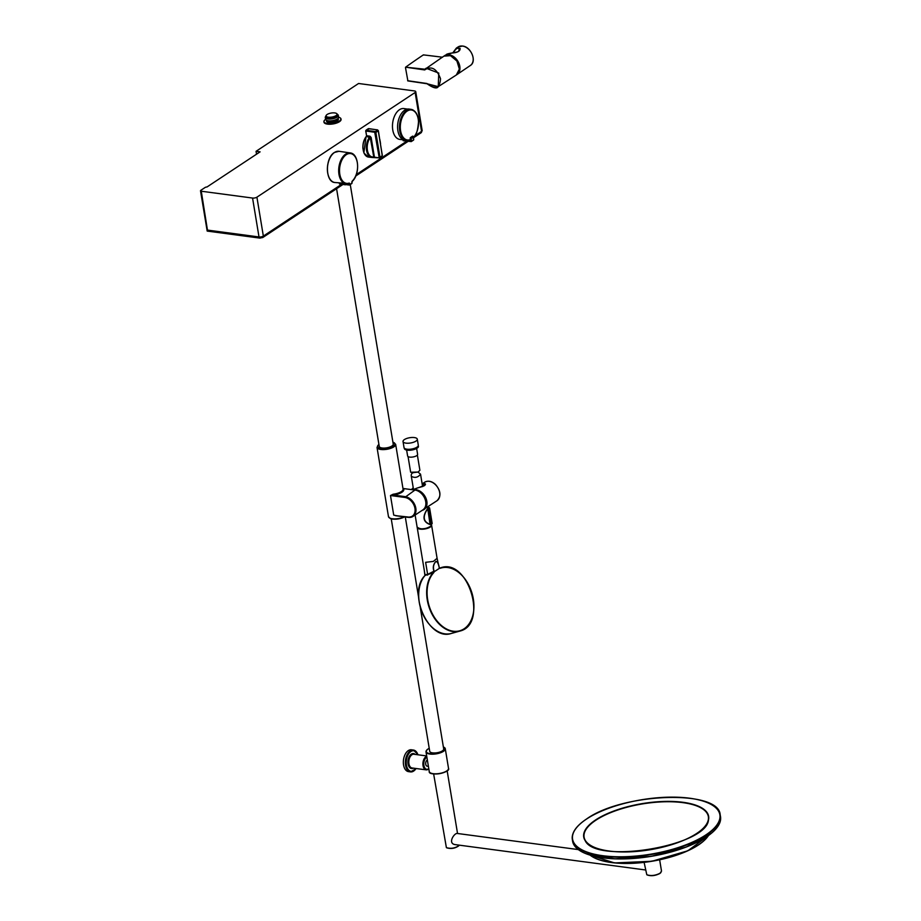<?xml version="1.0" encoding="UTF-8"?>
<svg xmlns="http://www.w3.org/2000/svg" width="921" height="921" viewBox="0 0 921 921"><rect width="100%" height="100%" fill="white"/><g stroke="black" fill="none" stroke-linecap="round" stroke-linejoin="round"><path stroke-width="1.38" d="M455.93 59.692L457.783 62.501M442.276 57.217A1290.022 923.867 -123.5 0 0 423.338 54.903L423.568 55.064M423.338 54.903A1289.791 755.485 97.3 0 0 405.608 67.187L424.961 69.213M426.964 83.638L407.646 80.714L426.918 83.489C435.391 89.728 439.927 88.128 440.514 78.711C436.681 68.557 431.408 65.633 424.673 69.938L405.608 67.187M407.784 80.898L427.033 83.753C433.273 88.082 437.003 89.038 438.246 86.643L438.753 73.07L426.066 68.246L424.546 69.501M407.876 80.875L405.482 67.59M456.356 74.981L459.36 69.075L456.92 61.039L450.496 55.674L443.876 56.135L446.731 55.099C447.099 54.327 454.56 55.836 457.76 62.271C461.686 73.139 457.3 73.53 456.356 74.981L438.246 86.643L427.183 83.788M424.754 69.443L443.876 56.135M460.097 48.399C460.35 51.116 457.553 52.658 451.693 53.05L444.578 55.663A11.305 8.093 56.5 0 1 449.045 54.765A11.305 8.093 56.5 0 1 458.957 63.388A11.305 8.093 56.5 0 1 457.058 74.52A11.305 8.093 56.5 0 1 456.666 74.762L470.366 65.483A11.11 7.955 -123.5 0 0 472.22 54.546A11.11 7.955 -123.5 0 0 462.492 46.073A11.11 7.955 -123.5 0 0 458.105 46.948L456.367 48.076L460.097 48.399M446.213 54.615C447.698 53.015 458.658 52.635 458.796 51L459.234 48.583C457.311 47.581 455.4 48.974 453.523 52.75M323.962 121.986A8.657 3.2 -9.4 0 0 323.973 122.205A8.657 3.2 -9.4 0 0 324.33 122.896A8.657 3.2 -9.4 0 0 334.024 123.759A8.657 3.2 -9.4 0 0 341.069 119.373A8.657 3.2 -9.4 0 0 341.012 119.166M324.457 120.352A8.657 3.2 -9.4 0 0 324.411 120.409A8.657 3.2 -9.4 0 0 323.904 121.791A8.657 3.2 -9.4 0 0 324.261 122.47A8.657 3.2 -9.4 0 0 333.955 123.345A8.657 3.2 -9.4 0 0 341 118.959A8.657 3.2 -9.4 0 0 340.079 117.819A8.657 3.2 -9.4 0 0 340.01 117.784M325.597 119.362A8.531 3.154 -9.4 0 0 324.503 120.294A8.531 3.154 -9.4 0 0 324.353 122.332A8.531 3.154 -9.4 0 0 335.578 122.769A8.531 3.154 -9.4 0 0 339.953 117.738A8.531 3.154 -9.4 0 0 338.617 117.209M325.942 116.138L325.666 116.46A6.597 2.441 -9.4 0 0 325.286 117.508L325.597 119.327A6.597 2.441 -9.4 0 0 325.861 119.845A6.597 2.441 -9.4 0 0 326.287 120.191L327.243 120.778A5.664 2.095 -9.4 0 0 332.585 121.169A5.664 2.095 -9.4 0 0 337.512 119.074L338.237 118.222A6.597 2.441 -9.4 0 0 338.606 117.174L338.306 115.355A6.597 2.441 -9.4 0 0 337.616 114.492L337.247 114.273M326.287 120.191A6.597 2.441 -9.4 0 0 332.504 120.651A6.597 2.441 -9.4 0 0 338.237 118.222M325.286 117.508A6.597 2.441 -9.4 0 0 325.562 118.038A6.597 2.441 -9.4 0 0 332.953 118.694A6.597 2.441 -9.4 0 0 338.306 115.355M326.011 116.368A5.733 2.118 -9.4 0 0 326.011 116.576A5.733 2.118 -9.4 0 0 326.241 117.025A5.733 2.118 -9.4 0 0 332.665 117.6A5.733 2.118 -9.4 0 0 337.328 114.699A5.733 2.118 -9.4 0 0 337.259 114.503M326.356 115.171A5.733 2.118 -9.4 0 0 326.276 115.263A5.733 2.118 -9.4 0 0 325.953 116.173A5.733 2.118 -9.4 0 0 326.184 116.622A5.733 2.118 -9.4 0 0 332.596 117.197A5.733 2.118 -9.4 0 0 337.259 114.296A5.733 2.118 -9.4 0 0 336.649 113.548A5.733 2.118 -9.4 0 0 336.545 113.49M326.333 116.403A5.538 2.049 -9.4 0 0 333.609 116.691A5.538 2.049 -9.4 0 0 336.453 113.421A5.538 2.049 -9.4 0 0 331.238 113.041A5.538 2.049 -9.4 0 0 326.425 115.09A5.538 2.049 -9.4 0 0 326.333 116.403M417.294 439.167L418.295 445.234A7.23 2.671 170.6 0 1 410.651 449.183A7.23 2.671 170.6 0 1 404.031 447.594L403.03 441.527A7.23 2.671 170.6 0 1 409.718 437.717A7.23 2.671 170.6 0 1 417.294 439.167A7.23 2.671 170.6 0 1 409.649 443.116A7.23 2.671 170.6 0 1 403.03 441.527M406.633 450.093L407.612 455.976A5.066 1.877 -9.4 0 0 412.251 457.081A5.066 1.877 -9.4 0 0 417.604 454.318L416.637 448.435M408.061 456.586L410.651 472.243L418.099 472.047L419.895 470.263L417.374 455.043M415.878 768.816A11.017 6.528 -82.4 0 1 410.513 771.902L408.51 771.625A11.017 6.528 -82.4 0 1 403.548 764.948A11.017 6.528 -82.4 0 1 408.291 750.603A11.017 6.528 -82.4 0 1 411.422 749.786L413.425 750.051A11.017 6.528 -82.4 0 1 417.8 754.426M428.403 766.341L427.148 766.168A3.154 1.865 -82.4 0 1 425.675 763.325A3.154 1.865 -82.4 0 1 427.356 760.021M391.241 518.868L429.716 751.294A7.08 2.613 -9.4 0 0 434.747 752.964A7.08 2.613 -9.4 0 0 442.368 750.891A7.08 2.613 -9.4 0 0 443.703 748.98L420.275 607.515M433.63 773.905L446.386 847.619C450.922 848.943 455.124 848.253 458.98 845.536L459.234 845.156M645.368 869.954L455.711 844.684C446.996 843.958 454.237 832.941 457.207 833.447L578.33 849.588M712.324 805.15A74.935 27.699 170.6 0 1 720.176 814.809L720.487 816.49A74.969 27.711 170.6 0 1 706.453 836.913A74.969 27.711 170.6 0 1 625.532 858.809A74.969 27.711 170.6 0 1 572.563 840.988L572.309 839.284A74.935 27.699 170.6 0 1 576.638 827.611M595.622 819.932A63.296 23.393 170.6 0 1 703.368 808.926A63.296 23.393 170.6 0 1 639.554 851.154A63.296 23.393 170.6 0 1 595.622 819.932M594.69 847.447A62.985 23.278 170.6 0 1 584.697 839.238A62.985 23.278 170.6 0 1 595.91 820.185A62.985 23.278 170.6 0 1 666.401 801.742A62.985 23.278 170.6 0 1 708.445 818.757A62.985 23.278 170.6 0 1 701.629 829.74M586.608 819.011A74.636 27.584 -9.4 0 0 638.426 855.828A74.636 27.584 -9.4 0 0 713.66 806.036A74.636 27.584 -9.4 0 0 586.608 819.011M646.991 874.835L647.175 874.95C651.043 876.274 655.268 875.79 659.839 873.511L660.933 872.521M644.113 862.39L646.795 874.72C650.79 876.147 655.211 875.652 660.046 873.246L661.52 871.128L659.643 859.811M446.593 847.734L446.777 847.85C451.06 849.07 455.032 848.414 458.693 845.881L458.831 845.708M397.699 515.979L393.728 515.115L390.481 495.533L393.152 494.22L393.209 495.038L405.067 496.615A11.317 8.105 56.5 0 1 414.991 505.284A11.317 8.105 56.5 0 1 413.022 516.416A11.317 8.105 56.5 0 1 408.107 517.291L407.658 516.957A10.684 7.644 -123.5 0 0 414.98 508.576A10.684 7.644 -123.5 0 0 404.791 497.432L390.619 495.544L393.209 495.038A10.073 3.73 170.6 0 0 403.11 488.487L415.302 490.122M336.579 188.701L379.245 446.42A7.08 2.613 -9.4 0 0 382.123 447.986A7.08 2.613 -9.4 0 0 391.897 446.017A7.08 2.613 -9.4 0 0 393.232 444.106L350.268 184.614M407.773 517.245L396.663 515.725M396.64 515.772L407.658 516.957M402.972 488.51L414.957 490.064L404.791 497.432M424.742 482.19C428.138 480.382 431.696 481.119 435.426 484.411C440.825 490.732 441.355 496.177 437.003 500.725A11.11 7.955 -123.5 0 0 438.868 489.788A11.11 7.955 -123.5 0 0 429.128 481.315A11.11 7.955 -123.5 0 0 424.742 482.19L422.923 483.364C427.643 483.755 425.778 485.298 417.34 488.015L413.022 489.73M413.368 489.523L417.351 487.98C428.599 485.137 423.879 484.55 425.088 484.262L422.279 484.619M473.901 604.487A33.064 22.576 -107 0 1 459.959 631.058A33.064 22.576 -107 0 1 430.855 611.74A33.064 22.576 -107 0 1 433.492 572.344L434.194 571.78A33.064 22.576 -107 0 1 434.286 571.699L439.616 568.188L439.213 567.727C438.477 563.698 437.371 561.626 435.909 561.511C433.446 564.216 432.847 567.417 434.102 571.112L433.872 572.528A32.742 22.357 73 0 0 442.045 626.038A32.742 22.357 73 0 0 473.924 604.947A32.742 22.357 73 0 0 440.319 568.269L440.008 568.027A33.064 22.576 -107 0 1 440.641 567.82A33.064 22.576 -107 0 1 467.062 582.06M440.319 568.269L439.616 568.188M424.938 575.556L425.065 575.464A32.845 22.426 73 0 0 422.831 614.019A32.845 22.426 73 0 0 451.048 633.533C428.737 641.016 407.266 592.905 424.938 575.556L424.305 570.502L425.065 575.464L433.872 572.528M427.62 575.13L427.632 574.405L433.918 571.216C432.663 567.417 433.331 564.147 435.909 561.419C437.417 561.442 438.546 563.525 439.282 567.67L439.213 567.727M433.895 571.734L434.102 571.112M439.098 567.163L437.095 558.31L433.354 561.407L425.629 562.317L427.632 574.405L425.122 574.716M417.662 527.906A7.172 2.648 -9.4 0 0 424.236 528.769A7.172 2.648 -9.4 0 0 430.959 526.098A7.172 2.648 -9.4 0 0 431.281 525.649M431.074 523.876L430.153 524.579C422.981 522.023 422.106 516.739 427.528 508.726L428.691 507.713M430.349 524.452L431.086 524.325L428.576 508.53L427.666 508.357L428.38 507.552L427.735 508.979L430.268 524.256L431.166 524.51M427.735 508.979L427.505 509.002C422.44 516.693 423.292 521.816 430.049 524.36L427.758 508.76M431.937 523.715L431.086 524.325L432.168 523.473L429.612 507.978L428.91 508.772L431.224 524.51L432.064 523.669M428.622 507.782L429.359 507.736M427.505 508.945L428.91 508.772L429.29 507.724L428.495 507.701M432.179 523.439L429.589 507.908M430.372 524.671L431.201 524.521M413.506 489.431A4.72 1.75 170.6 0 1 413.483 489.327L411.33 476.33C410.95 474.108 411.871 472.841 414.093 472.531L417.961 472.082L420.54 474.154C418.019 477.492 414.945 478.218 411.33 476.33M363.91 152.633L365.994 136.999M373.799 157.249L370.288 137.643L366.408 136.458A11.662 6.908 97.6 0 0 363.058 148.949A11.662 6.908 97.6 0 0 368.492 157.065L364.014 153.128L362.897 148.396C362.678 143.676 363.795 139.704 366.259 136.504L366.581 135.732L369.954 136.193L371.14 137.436L374.363 156.8L373.535 157.031L379.325 157.905L382.353 155.545L378.266 130.863L375.872 132.44L379.959 157.134L379.325 157.905L379.959 157.134L379.13 157.295L374.743 132.279L377.391 129.896L368.596 128.606A17.649 10.442 97.6 0 0 366.063 130.275L365.844 131.058A1342.703 794.904 97.6 0 0 366.581 135.732L365.706 130.989L374.743 132.279M381.789 156.282L379.556 157.894L371.842 157.468A11.628 6.884 -82.4 0 1 366.42 149.375A11.628 6.884 -82.4 0 1 369.781 136.918L369.954 136.193M369.01 128.952L365.925 130.31L374.974 131.496L375.872 132.44L375.043 132.589M378.197 130.586L377.391 129.896M373.535 157.031L379.325 157.905M368.4 128.687L377.529 129.873L378.358 130.713L382.192 155.269M371.14 137.436L370.288 137.643A11.04 6.539 97.6 0 0 367.41 150.273A11.04 6.539 97.6 0 0 373.512 156.938L374.363 156.8M414.945 135.778L421.576 131.392L415.141 92.48L256.913 197.175L263.348 236.087L341.576 184.327M415.141 92.48A3.154 1.163 -9.4 0 0 415.728 91.628A3.154 1.163 -9.4 0 0 414.45 90.937L358.568 83.489L256.05 151.32L260.09 151.85L207.006 186.975A1.888 0.702 -9.4 0 0 205.038 187.527L200.87 190.29A1.888 0.702 -9.4 0 0 200.513 190.797A1.888 0.702 -9.4 0 0 201.273 191.223L207.593 230.929L207.72 230.123L259.008 236.962L252.561 198.05L201.273 191.223M252.561 198.05A3.154 1.163 -9.4 0 0 256.913 197.175M256.05 151.32L256.533 154.21M403.26 140.706L411.468 141.155L403.26 140.706L402.891 139.773M403.421 139.842L399.829 139.405A15.553 9.21 -82.4 0 1 392.691 122.769A15.553 9.21 -82.4 0 1 403.939 108.574L407.519 109.092M410.95 141.235A197.647 142.559 -123.9 0 0 410.674 138.438L410.593 137.678L411.192 138.357A198.027 142.836 56.1 0 1 411.468 141.155A16.843 9.97 97.6 0 0 413.713 139.67L413.322 140.119L413.713 139.67A198.027 140.786 -123.1 0 0 413.437 136.872L413.08 136.296M413.552 137.287A15.139 8.968 97.6 0 0 415.267 112.201A15.139 8.968 97.6 0 0 400.704 122.643A15.139 8.968 97.6 0 0 410.317 139.601A197.071 142.145 -123.9 0 0 410.167 138.115L410.352 137.632A196.691 72.701 -9.4 0 0 412.631 136.124L412.884 136.32M412.919 138.196C416.027 136.458 417.904 130.713 418.548 120.985C417.869 114.285 415.371 110.405 411.042 109.346L409.189 109.081A15.749 9.325 97.6 0 0 397.814 123.449A15.749 9.325 97.6 0 0 405.033 140.291L406.886 140.522A15.726 9.314 -82.4 0 1 399.679 123.69A15.726 9.314 -82.4 0 1 411.042 109.346A15.726 9.314 -82.4 0 1 416.856 114.665M409.903 140.084L410.317 139.601L409.903 140.084A15.726 9.314 -82.4 0 1 406.886 140.522L410.098 140.061M345.628 183.832L345.951 184.626L349.151 184.994M339.262 183.083L339.458 183.924M345.479 183.82L345.306 184.822L345.018 183.763M345.709 184.488L339.446 183.866L339.308 183.083M351.857 182.024L352.248 181.103A15.035 8.899 97.6 0 0 354.677 156.121A15.035 8.899 97.6 0 0 340.022 165.607A15.035 8.899 97.6 0 0 349.232 183.06L349.819 183.636A219.451 156.869 55.7 0 1 349.899 184.465L349.554 184.971M349.543 184.983L351.914 183.452L352.248 181.103M349.094 184.81L349.899 184.465A16.797 9.947 97.6 0 0 351.926 183.152L351.672 183.498M345.605 183.383L345.778 184.396L349.059 184.799A218.818 156.42 -124.3 0 0 348.944 183.774L349.819 183.636M348.391 183.705L348.76 183.555A15.622 9.245 -82.4 0 1 346.123 183.889A15.622 9.245 -82.4 0 1 338.905 167.173A15.622 9.245 -82.4 0 1 350.256 152.932A15.622 9.245 -82.4 0 1 356.047 158.389M459.13 70.963A10.994 7.875 -123.5 0 0 448.907 55.179A10.994 7.875 -123.5 0 0 448.665 55.145M337.903 118.602L337.972 119.039A5.664 2.095 -9.4 0 1 333.367 121.917A5.664 2.095 -9.4 0 1 327.024 121.342A5.664 2.095 -9.4 0 1 326.794 120.893L326.725 120.455A5.987 2.21 -9.4 0 0 326.771 121.71A5.987 2.21 -9.4 0 0 334.404 122.09A5.987 2.21 -9.4 0 0 337.915 118.636M417.789 447.387A6.804 2.51 170.6 0 1 410.87 450.173A6.804 2.51 170.6 0 1 405.205 449.471M410.801 450.001A7.115 2.625 -9.4 0 0 418.33 446.121C419.009 447.514 416.522 448.872 410.858 450.196C406.863 450.484 404.664 449.897 404.284 448.446A7.115 2.625 -9.4 0 0 410.801 450.001M426.688 755.945L413.897 754.241A6.931 4.098 97.6 0 0 411.929 754.76A6.931 4.098 97.6 0 0 408.809 762.197A6.931 4.098 97.6 0 0 412.067 767.976L426.147 769.852A6.931 4.098 -82.4 0 1 422.9 764.073A6.931 4.098 -82.4 0 1 426.009 756.636A6.931 4.098 -82.4 0 1 426.734 756.268M413.333 768.149A7.552 4.478 -82.4 0 1 408.038 763.728A7.552 4.478 -82.4 0 1 411.33 754.115A7.552 4.478 -82.4 0 1 415.164 754.414M426.872 757.12A6.297 3.73 97.6 0 0 423.867 765.27A6.297 3.73 97.6 0 0 428.53 768.828A6.297 3.73 97.6 0 0 428.783 768.632M428.115 769.334A6.931 4.098 -82.4 0 1 426.147 769.852L428.829 768.931M416.304 768.54L410.513 771.902A11.017 6.528 -82.4 0 1 405.344 762.715A11.017 6.528 -82.4 0 1 410.305 750.868A11.017 6.528 -82.4 0 1 413.425 750.051L418.134 754.806M417.938 754.783A10.396 6.148 97.6 0 0 410.904 751.513A10.396 6.148 97.6 0 0 406.817 766.698A10.396 6.148 97.6 0 0 416.108 768.517M443.358 746.943A9.452 3.488 -9.4 0 1 441.182 752.043A9.452 3.488 -9.4 0 1 428.426 753.297A9.452 3.488 -9.4 0 1 429.232 748.324L427.091 749.659L426.009 751.893L429.255 771.522A9.763 3.603 -9.4 0 0 439.478 773.479A9.763 3.603 -9.4 0 0 448.515 768.333L445.269 748.704A9.763 3.603 170.6 0 1 436.232 753.862A9.763 3.603 170.6 0 1 426.009 751.893A9.763 3.603 170.6 0 1 426.699 750.201M444.072 747.322A9.763 3.603 170.6 0 1 445.269 748.704L443.346 746.862M447.825 770.025A9.452 3.488 170.6 0 1 439.513 773.663A9.452 3.488 170.6 0 1 430.464 772.903M706.649 837.949A62.962 23.278 170.6 0 1 651.907 861.262A62.962 23.278 170.6 0 1 592.571 856.829M703.483 838.766A74.463 27.526 170.6 0 1 595.841 856.588M720.176 814.809A74.935 27.699 170.6 0 1 650.802 854.573A74.935 27.699 170.6 0 1 572.309 839.284C571.561 832.619 576.281 825.872 586.493 819.034C622.688 792.82 719.094 789.378 720.176 814.809M590.096 855.149A63.273 23.393 -9.4 0 0 640.429 862.586A63.273 23.393 -9.4 0 0 698.613 844.741A63.273 23.393 -9.4 0 0 708.456 835.554M393.152 494.22A9.452 3.488 -9.4 0 0 403.064 489.063L395.65 444.29A9.452 3.488 170.6 0 1 386.901 449.287A9.452 3.488 170.6 0 1 377.011 447.376L388.478 516.658A9.452 3.488 -9.4 0 0 394.292 518.88A9.452 3.488 -9.4 0 0 404.089 516.831M404.526 516.888A8.819 3.258 170.6 0 1 389.836 518.086M378.934 444.498A8.819 3.258 -9.4 0 0 380.787 448.608A8.819 3.258 -9.4 0 0 392.473 446.673A8.819 3.258 -9.4 0 0 392.91 442.184M390.481 495.533L393.728 515.115M422.923 509.866A11.317 8.105 -123.5 0 0 424.892 498.733A11.317 8.105 -123.5 0 0 414.957 490.064L415.141 490.018C422.958 490.847 430.441 504.006 422.923 509.866L413.022 516.416L407.922 517.337L395.639 515.702M413.644 489.822A11.305 8.093 56.5 0 1 425.329 496.937A11.305 8.093 56.5 0 1 424.097 509.497A11.305 8.093 56.5 0 1 422.198 510.338M425.18 507.229A10.672 7.644 -123.5 0 0 422.693 494.658M437.095 558.31L431.546 524.912A7.31 2.705 170.6 0 1 431.592 525.12A7.31 2.705 170.6 0 1 424.834 528.976A7.31 2.705 170.6 0 1 417.178 527.503A7.31 2.705 170.6 0 1 417.167 527.307M428.887 623.862A32.304 22.058 -107 0 1 418.894 591.155M431.063 525.926A7.31 2.705 -9.4 0 0 431.535 524.717L431.028 526.052C425.283 529.414 420.655 529.771 417.121 527.1A7.31 2.705 -9.4 0 0 423.223 528.758A7.31 2.705 -9.4 0 0 431.063 525.926M413.23 487.808L411.733 489.569A6.528 2.418 170.6 0 1 412.297 488.671M413.23 487.854A6.217 2.303 -9.4 0 0 412.009 489.604M366.512 135.583L365.775 130.897M373.65 157.295A11.628 6.884 -82.4 0 1 371.842 157.468L368.492 157.065M380.385 142.709A11.04 6.539 97.6 0 0 380.062 140.809M356.312 174.576L406.817 141.155M260.39 237.963A1.888 1.117 -82.4 0 1 259.86 238.102A1.888 1.117 -82.4 0 1 259.008 236.962A3.154 1.163 -9.4 0 0 263.348 236.087A1.888 1.358 -123.5 0 1 262.888 237.457L342.911 184.511M421.576 131.392A3.154 1.163 -9.4 0 0 422.163 130.54L421.116 132.762A1.888 1.358 -123.5 0 0 421.576 131.392M262.128 237.618A1.888 1.358 -123.5 0 0 262.888 237.457L259.86 238.102L207.225 231.09M410.329 137.643L410.593 137.678A196.967 72.805 -9.4 0 0 412.827 136.193L412.573 136.158M403.179 140.717L411.238 141.604L413.598 140.05L413.437 136.872A197.589 73.035 170.6 0 1 411.192 138.357L410.674 138.438M412.631 136.124L413.379 136.676M331.456 155.511A15.427 9.129 97.6 0 0 328.659 176.475M334.588 152.426A15.749 9.325 97.6 0 0 327.427 169.326A15.749 9.325 97.6 0 0 334.818 182.508C325.125 182.059 325.009 157.687 334.461 152.449L338.986 151.297A15.749 9.325 97.6 0 0 334.588 152.426M345.237 184.799L339.446 183.866M351.972 181.529L352.167 181.46C360.192 174.472 359.155 153.68 350.256 152.932L338.986 151.297M351.926 183.152A219.451 158.746 -121.5 0 0 351.857 182.312M423.43 54.88L442.564 57.229M458.105 46.948L462.584 46.05C471.045 46.649 477.124 61.569 470.366 65.483M452.787 52.854L456.367 48.076M411.883 472.761L418.099 472.047M429.255 771.522C428.265 776.518 451.037 772.777 448.515 768.333M457.541 833.493L447.157 770.796M589.924 855.102L614.537 862.931L651.918 861.273L687.837 850.797L708.606 835.451M711.507 833.183L686.272 847.044L651.101 856.38L614.791 858.879L586.447 853.882M708.445 818.757C710.448 845.962 591.558 865.648 584.697 839.238M418.595 597.315L405.298 516.992M378.945 444.371L377.011 447.376M395.65 444.29L392.887 442.08M388.478 516.658L390.308 518.558L392.45 519.11L398.263 518.972L404.653 516.9M437.003 500.725L422.152 510.372M439.697 568.107L440.641 567.82C468.052 557.389 488.521 624.392 459.959 631.058L451.048 633.533M424.305 570.502L417.167 527.296M415.118 515.035L417.121 527.1M428.518 506.492L428.714 507.932M420.552 474.2L422.601 486.587M417.961 472.082L414.093 472.531M379.855 139.566L380.557 143.791M415.728 91.628L422.163 130.54M355.759 176.003L408.187 141.316M413.598 137.736L421.116 132.762M200.513 190.797L207.179 231.044M348.829 183.555L334.818 182.508M345.536 183.82L345.951 184.626L349.255 185.029M339.193 183.072L339.584 184.062L345.87 184.603"/></g></svg>
